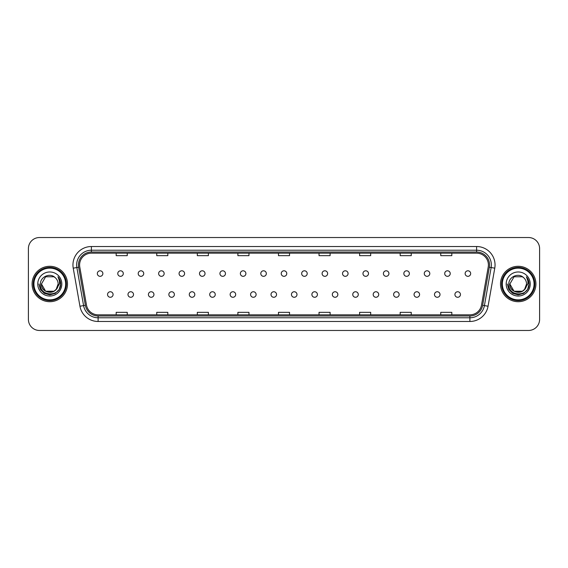 <?xml version="1.0" encoding="UTF-8"?>
<svg xmlns="http://www.w3.org/2000/svg" width="568" height="568" viewBox="0 0 568 568"><rect width="100%" height="100%" fill="white"/><g stroke="black" fill="none" stroke-linecap="round" stroke-linejoin="round"><path stroke-width="0.85" d="M127.985 294.515A2.769 2.769 0 0 0 130.754 297.277A2.769 2.769 0 0 0 133.516 294.515A2.769 2.769 0 0 0 130.754 291.746A2.769 2.769 0 0 0 127.985 294.515M148.418 294.515A2.769 2.769 0 0 0 151.187 297.277A2.769 2.769 0 0 0 153.949 294.515A2.769 2.769 0 0 0 151.187 291.746A2.769 2.769 0 0 0 148.418 294.515M168.852 294.515A2.769 2.769 0 0 0 171.614 297.277A2.769 2.769 0 0 0 174.383 294.515A2.769 2.769 0 0 0 171.614 291.746A2.769 2.769 0 0 0 168.852 294.515M189.286 294.515A2.769 2.769 0 0 0 192.048 297.277A2.769 2.769 0 0 0 194.817 294.515A2.769 2.769 0 0 0 192.048 291.746A2.769 2.769 0 0 0 189.286 294.515M209.72 294.515A2.769 2.769 0 0 0 212.482 297.277A2.769 2.769 0 0 0 215.251 294.515A2.769 2.769 0 0 0 212.482 291.746A2.769 2.769 0 0 0 209.72 294.515M230.154 294.515A2.769 2.769 0 0 0 232.916 297.277A2.769 2.769 0 0 0 235.684 294.515A2.769 2.769 0 0 0 232.916 291.746A2.769 2.769 0 0 0 230.154 294.515M250.587 294.515A2.769 2.769 0 0 0 253.349 297.277A2.769 2.769 0 0 0 256.118 294.515A2.769 2.769 0 0 0 253.349 291.746A2.769 2.769 0 0 0 250.587 294.515M271.014 294.515A2.769 2.769 0 0 0 273.783 297.277A2.769 2.769 0 0 0 276.552 294.515A2.769 2.769 0 0 0 273.783 291.746A2.769 2.769 0 0 0 271.014 294.515M291.448 294.515A2.769 2.769 0 0 0 294.217 297.277A2.769 2.769 0 0 0 296.986 294.515A2.769 2.769 0 0 0 294.217 291.746A2.769 2.769 0 0 0 291.448 294.515M311.882 294.515A2.769 2.769 0 0 0 314.651 297.277A2.769 2.769 0 0 0 317.413 294.515A2.769 2.769 0 0 0 314.651 291.746A2.769 2.769 0 0 0 311.882 294.515M332.315 294.515A2.769 2.769 0 0 0 335.084 297.277A2.769 2.769 0 0 0 337.846 294.515A2.769 2.769 0 0 0 335.084 291.746A2.769 2.769 0 0 0 332.315 294.515M352.749 294.515A2.769 2.769 0 0 0 355.518 297.277A2.769 2.769 0 0 0 358.28 294.515A2.769 2.769 0 0 0 355.518 291.746A2.769 2.769 0 0 0 352.749 294.515M373.183 294.515A2.769 2.769 0 0 0 375.952 297.277A2.769 2.769 0 0 0 378.714 294.515A2.769 2.769 0 0 0 375.952 291.746A2.769 2.769 0 0 0 373.183 294.515M393.617 294.515A2.769 2.769 0 0 0 396.386 297.277A2.769 2.769 0 0 0 399.148 294.515A2.769 2.769 0 0 0 396.386 291.746A2.769 2.769 0 0 0 393.617 294.515M414.051 294.515A2.769 2.769 0 0 0 416.813 297.277A2.769 2.769 0 0 0 419.582 294.515A2.769 2.769 0 0 0 416.813 291.746A2.769 2.769 0 0 0 414.051 294.515M434.485 294.515A2.769 2.769 0 0 0 437.246 297.277A2.769 2.769 0 0 0 440.015 294.515A2.769 2.769 0 0 0 437.246 291.746A2.769 2.769 0 0 0 434.485 294.515M454.918 294.515A2.769 2.769 0 0 0 457.68 297.277A2.769 2.769 0 0 0 460.449 294.515A2.769 2.769 0 0 0 457.68 291.746A2.769 2.769 0 0 0 454.918 294.515M107.551 294.515A2.769 2.769 0 0 0 110.32 297.277A2.769 2.769 0 0 0 113.082 294.515A2.769 2.769 0 0 0 110.32 291.746A2.769 2.769 0 0 0 107.551 294.515M117.768 273.563A2.769 2.769 0 0 0 120.537 276.325A2.769 2.769 0 0 0 123.299 273.563A2.769 2.769 0 0 0 120.537 270.794A2.769 2.769 0 0 0 117.768 273.563M138.202 273.563A2.769 2.769 0 0 0 140.97 276.325A2.769 2.769 0 0 0 143.732 273.563A2.769 2.769 0 0 0 140.97 270.794A2.769 2.769 0 0 0 138.202 273.563M158.635 273.563A2.769 2.769 0 0 0 161.397 276.325A2.769 2.769 0 0 0 164.166 273.563A2.769 2.769 0 0 0 161.397 270.794A2.769 2.769 0 0 0 158.635 273.563M179.069 273.563A2.769 2.769 0 0 0 181.831 276.325A2.769 2.769 0 0 0 184.6 273.563A2.769 2.769 0 0 0 181.831 270.794A2.769 2.769 0 0 0 179.069 273.563M199.503 273.563A2.769 2.769 0 0 0 202.265 276.325A2.769 2.769 0 0 0 205.034 273.563A2.769 2.769 0 0 0 202.265 270.794A2.769 2.769 0 0 0 199.503 273.563M219.937 273.563A2.769 2.769 0 0 0 222.699 276.325A2.769 2.769 0 0 0 225.468 273.563A2.769 2.769 0 0 0 222.699 270.794A2.769 2.769 0 0 0 219.937 273.563M240.37 273.563A2.769 2.769 0 0 0 243.132 276.325A2.769 2.769 0 0 0 245.901 273.563A2.769 2.769 0 0 0 243.132 270.794A2.769 2.769 0 0 0 240.37 273.563M260.797 273.563A2.769 2.769 0 0 0 263.566 276.325A2.769 2.769 0 0 0 266.335 273.563A2.769 2.769 0 0 0 263.566 270.794A2.769 2.769 0 0 0 260.797 273.563M281.231 273.563A2.769 2.769 0 0 0 284 276.325A2.769 2.769 0 0 0 286.769 273.563A2.769 2.769 0 0 0 284 270.794A2.769 2.769 0 0 0 281.231 273.563M301.665 273.563A2.769 2.769 0 0 0 304.434 276.325A2.769 2.769 0 0 0 307.203 273.563A2.769 2.769 0 0 0 304.434 270.794A2.769 2.769 0 0 0 301.665 273.563M322.099 273.563A2.769 2.769 0 0 0 324.868 276.325A2.769 2.769 0 0 0 327.629 273.563A2.769 2.769 0 0 0 324.868 270.794A2.769 2.769 0 0 0 322.099 273.563M342.532 273.563A2.769 2.769 0 0 0 345.301 276.325A2.769 2.769 0 0 0 348.063 273.563A2.769 2.769 0 0 0 345.301 270.794A2.769 2.769 0 0 0 342.532 273.563M362.966 273.563A2.769 2.769 0 0 0 365.735 276.325A2.769 2.769 0 0 0 368.497 273.563A2.769 2.769 0 0 0 365.735 270.794A2.769 2.769 0 0 0 362.966 273.563M383.4 273.563A2.769 2.769 0 0 0 386.169 276.325A2.769 2.769 0 0 0 388.931 273.563A2.769 2.769 0 0 0 386.169 270.794A2.769 2.769 0 0 0 383.4 273.563M403.834 273.563A2.769 2.769 0 0 0 406.603 276.325A2.769 2.769 0 0 0 409.365 273.563A2.769 2.769 0 0 0 406.603 270.794A2.769 2.769 0 0 0 403.834 273.563M424.268 273.563A2.769 2.769 0 0 0 427.029 276.325A2.769 2.769 0 0 0 429.798 273.563A2.769 2.769 0 0 0 427.029 270.794A2.769 2.769 0 0 0 424.268 273.563M444.701 273.563A2.769 2.769 0 0 0 447.463 276.325A2.769 2.769 0 0 0 450.232 273.563A2.769 2.769 0 0 0 447.463 270.794A2.769 2.769 0 0 0 444.701 273.563M465.135 273.563A2.769 2.769 0 0 0 467.897 276.325A2.769 2.769 0 0 0 470.666 273.563A2.769 2.769 0 0 0 467.897 270.794A2.769 2.769 0 0 0 465.135 273.563M97.334 273.563A2.769 2.769 0 0 0 100.103 276.325A2.769 2.769 0 0 0 102.865 273.563A2.769 2.769 0 0 0 100.103 270.794A2.769 2.769 0 0 0 97.334 273.563M32.085 284A17.707 17.707 0 0 0 49.792 301.707A17.707 17.707 0 0 0 67.493 284A17.707 17.707 0 0 0 49.792 266.293A17.707 17.707 0 0 0 32.085 284A17.707 17.707 0 0 0 49.792 301.707A17.707 17.707 0 0 0 67.493 284A17.707 17.707 0 0 0 49.792 266.293A17.707 17.707 0 0 0 32.085 284M500.507 284A17.707 17.707 0 0 0 518.208 301.707A17.707 17.707 0 0 0 535.915 284A17.707 17.707 0 0 0 518.208 266.293A17.707 17.707 0 0 0 500.507 284A17.707 17.707 0 0 0 518.208 301.707A17.707 17.707 0 0 0 535.915 284A17.707 17.707 0 0 0 518.208 266.293A17.707 17.707 0 0 0 500.507 284M79.591 264.965A11.8 11.8 0 0 1 91.398 253.165L476.602 253.165A11.8 11.8 0 0 1 488.224 267.017L481.515 305.08A11.8 11.8 0 0 1 469.892 314.835L98.108 314.835A11.8 11.8 0 0 1 86.485 305.08L79.776 267.017A11.8 11.8 0 0 1 79.591 264.965M78.448 264.965A12.95 12.95 0 0 0 78.647 267.216L85.356 305.279A12.95 12.95 0 0 0 98.108 315.978L469.892 315.978A12.95 12.95 0 0 0 482.644 305.279L489.353 267.216A12.95 12.95 0 0 0 476.602 252.022L91.398 252.022A12.95 12.95 0 0 0 78.448 264.965M73.237 268.174A18.439 18.439 0 0 1 91.398 246.526L476.602 246.526A18.439 18.439 0 0 1 494.763 268.174L488.054 306.237A18.439 18.439 0 0 1 469.892 321.474L98.108 321.474A18.439 18.439 0 0 1 79.946 306.237L73.237 268.174L76.865 267.528A14.754 14.754 0 0 1 91.398 250.218L476.602 250.218A14.754 14.754 0 0 1 491.135 267.528L484.419 305.591A14.754 14.754 0 0 1 469.892 317.782L98.108 317.782A14.754 14.754 0 0 1 83.581 305.591L76.865 267.528A14.754 14.754 0 0 1 76.644 264.965M539.6 248.592A11.062 11.062 0 0 0 528.538 237.53L39.462 237.53A11.062 11.062 0 0 0 28.4 248.592L28.4 319.408A11.062 11.062 0 0 0 39.462 330.469L528.538 330.469A11.062 11.062 0 0 0 539.6 319.408L539.6 248.592L539.6 319.408M278.469 253.165L278.469 255.664L289.531 255.664L289.531 253.165M237.893 253.165L237.893 255.664L248.961 255.664L248.961 253.165M197.323 253.165L197.323 255.664L208.392 255.664L208.392 253.165M156.754 253.165L156.754 255.664L167.816 255.664L167.816 253.165M116.184 253.165L116.184 255.664L127.246 255.664L127.246 253.165M319.038 253.165L319.038 255.664L330.107 255.664L330.107 253.165M359.608 253.165L359.608 255.664L370.677 255.664L370.677 253.165M400.184 253.165L400.184 255.664L411.246 255.664L411.246 253.165M440.754 253.165L440.754 255.664L451.816 255.664L451.816 253.165M289.531 314.835L289.531 312.336L278.469 312.336L278.469 314.835M248.961 314.835L248.961 312.336L237.893 312.336L237.893 314.835M208.392 314.835L208.392 312.336L197.323 312.336L197.323 314.835M167.816 314.835L167.816 312.336L156.754 312.336L156.754 314.835M127.246 314.835L127.246 312.336L116.184 312.336L116.184 314.835M330.107 314.835L330.107 312.336L319.038 312.336L319.038 314.835M370.677 314.835L370.677 312.336L359.608 312.336L359.608 314.835M411.246 314.835L411.246 312.336L400.184 312.336L400.184 314.835M451.816 314.835L451.816 312.336L440.754 312.336L440.754 314.835M28.4 248.592L28.4 319.408M528.538 237.53L39.462 237.53M39.462 330.469L528.538 330.469M58.099 276.985C59.782 279.03 60.641 281.366 60.662 284L60.648 284.625C60.307 297.206 39.44 296.872 40.378 284C40.285 276.758 50.14 272.335 55.252 277.702L53.96 276.779L45.625 276.779L41.457 284L45.625 276.779L53.96 276.779L55.252 277.702L53.96 276.779L45.625 276.779L41.457 284L45.625 276.779L53.96 276.779L55.252 277.702L53.96 276.779L45.625 276.779L41.457 284L45.625 276.779L53.96 276.779L55.252 277.702L53.96 276.779L45.625 276.779L41.457 284L45.625 276.779L53.96 276.779L55.252 277.702L53.96 276.779L45.625 276.779L41.457 284C40.946 294.756 58.639 294.756 58.128 284A8.335 8.335 0 0 0 55.252 277.702L53.96 276.779L45.625 276.779L41.457 284C40.946 294.756 58.639 294.756 58.128 284C58.639 294.756 40.946 294.756 41.457 284C40.946 294.756 58.639 294.756 58.128 284C58.639 294.756 40.946 294.756 41.457 284C40.946 294.756 58.639 294.756 58.128 284C58.639 294.756 40.946 294.756 41.457 284L45.625 291.221L53.96 291.221L56.182 289.353L58.128 284A8.335 8.335 0 0 1 56.182 289.353C51.752 295.339 41.024 291.512 41.457 284L45.625 291.221L53.96 291.221L56.161 289.382M65.654 284A15.861 15.861 0 0 0 49.792 268.139A15.861 15.861 0 0 0 33.931 284A15.861 15.861 0 0 0 49.792 299.861A15.861 15.861 0 0 0 65.654 284M66.392 284A16.6 16.6 0 0 0 49.792 267.4A16.6 16.6 0 0 0 33.192 284A16.6 16.6 0 0 0 49.792 300.6A16.6 16.6 0 0 0 66.392 284M37.765 284A12.027 12.027 0 0 0 49.792 296.027A12.027 12.027 0 0 0 61.82 284A12.027 12.027 0 0 0 49.792 271.973A12.027 12.027 0 0 0 37.765 284M60.662 284.085L60.662 284C60.634 281.266 59.725 278.867 57.936 276.793C59.299 279.03 59.775 281.43 59.37 284L56.182 289.353M58.014 276.886L60.662 284.312L58.014 276.886L60.662 284.312L58.014 276.886L60.662 284.312L58.014 276.886L60.662 284.312L58.014 276.886L60.662 284.312L58.014 276.886L60.662 284L59.207 289.439L55.231 293.415L49.792 294.87L44.354 293.415L40.378 289.439L38.922 284M526.515 276.985C528.197 279.03 529.056 281.366 529.078 284L529.064 284.625C528.723 297.206 507.856 296.872 508.793 284C508.701 276.758 518.556 272.335 523.668 277.702L522.375 276.779L514.04 276.779L509.872 284L514.04 276.779L522.375 276.779L523.668 277.702L522.375 276.779L514.04 276.779L509.872 284L514.04 276.779L522.375 276.779L523.668 277.702L522.375 276.779L514.04 276.779L509.872 284L514.04 276.779L522.375 276.779L523.668 277.702L522.375 276.779L514.04 276.779L509.872 284L514.04 276.779L522.375 276.779L523.668 277.702L522.375 276.779L514.04 276.779L509.872 284C509.361 294.756 527.054 294.756 526.543 284A8.335 8.335 0 0 0 523.668 277.702L522.375 276.779L514.04 276.779L509.872 284C509.361 294.756 527.054 294.756 526.543 284C527.054 294.756 509.361 294.756 509.872 284C509.361 294.756 527.054 294.756 526.543 284C527.054 294.756 509.361 294.756 509.872 284C509.361 294.756 527.054 294.756 526.543 284C527.054 294.756 509.361 294.756 509.872 284L514.04 291.221L522.375 291.221L524.598 289.353L526.543 284A8.335 8.335 0 0 1 524.598 289.353C520.174 295.339 509.439 291.512 509.872 284L514.04 291.221L522.375 291.221L524.576 289.382M534.069 284A15.861 15.861 0 0 0 518.208 268.139A15.861 15.861 0 0 0 502.346 284A15.861 15.861 0 0 0 518.208 299.861A15.861 15.861 0 0 0 534.069 284M534.808 284A16.6 16.6 0 0 0 518.208 267.4A16.6 16.6 0 0 0 501.608 284A16.6 16.6 0 0 0 518.208 300.6A16.6 16.6 0 0 0 534.808 284M506.18 284A12.027 12.027 0 0 0 518.208 296.027A12.027 12.027 0 0 0 530.235 284A12.027 12.027 0 0 0 518.208 271.973A12.027 12.027 0 0 0 506.18 284M529.078 284.085L529.078 284C529.049 281.266 528.141 278.867 526.351 276.793C527.715 279.03 528.19 281.43 527.786 284L524.598 289.353M526.429 276.886L529.078 284.312L526.429 276.886L529.078 284.312L526.429 276.886L529.078 284.312L526.429 276.886L529.078 284.312L526.429 276.886L529.078 284.312L526.429 276.886L529.078 284L527.622 289.439L523.646 293.415L518.208 294.87L512.769 293.415L508.793 289.439L507.338 284M476.602 246.526L476.602 252.022M76.865 267.528L78.647 267.216M98.108 321.474L98.108 315.978M469.892 315.978L469.892 321.474M482.644 305.279L488.054 306.237M79.946 306.237L85.356 305.279M489.353 267.216L494.763 268.174M91.398 246.526L91.398 252.022"/></g></svg>
